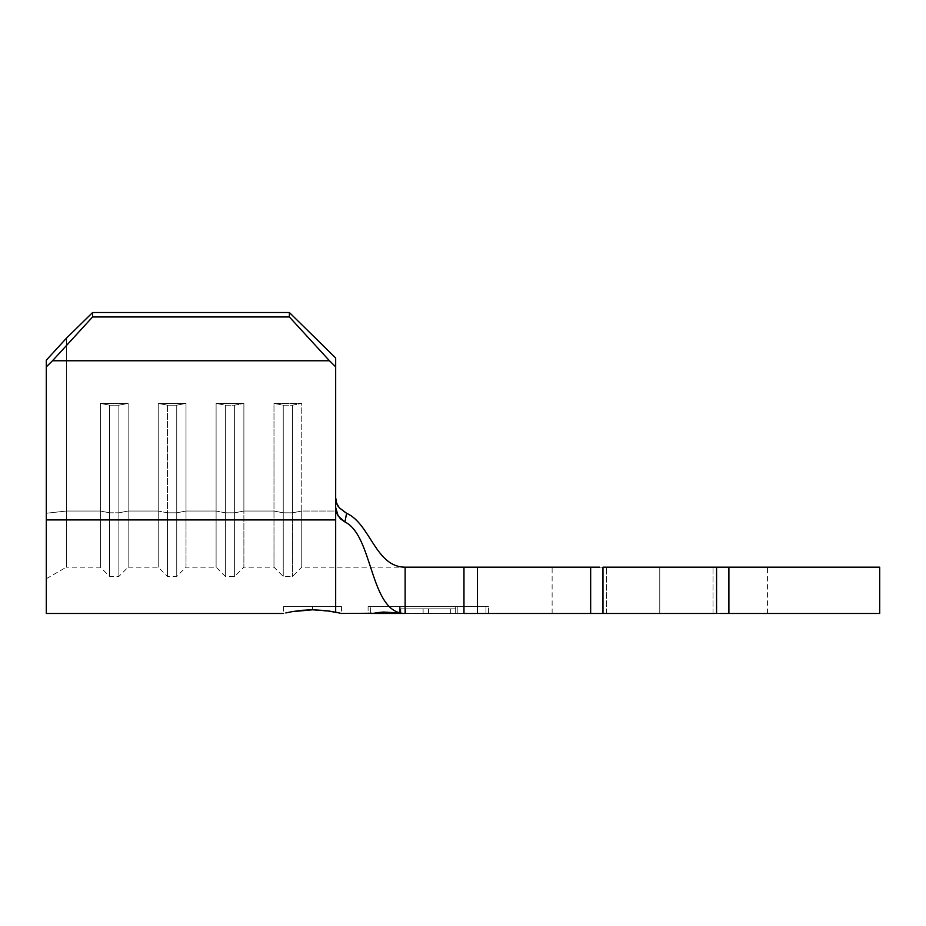 <?xml version="1.0" encoding="UTF-8"?>
<svg xmlns="http://www.w3.org/2000/svg" width="926" height="926" viewBox="0 0 926 926"><rect width="100%" height="100%" fill="white"/><g stroke="black" fill="none" stroke-linecap="round" stroke-linejoin="round"><path stroke-width="0.69" stroke-dasharray="4.63 3.47" d="M312.525 606.53L283.587 606.53L312.525 606.53L312.525 609.794L312.525 606.53L341.462 606.53L312.525 606.53M285.798 612.943L292.06 611.658L285.798 612.943M308.011 609.887L301.228 610.373M299.955 610.5L292.06 611.658L312.467 609.794M659.775 613.475L552.127 613.475L659.775 613.475L659.775 567.175L659.775 613.475L552.127 613.475L767.423 613.475L659.775 613.475L659.775 567.175L552.127 567.175L767.423 567.175L552.127 567.175L659.775 567.175L659.775 613.475L767.423 613.475L659.775 613.475M385.737 612.41L370.608 613.475L388.596 612.433L400.865 613.325L400.865 606.53L370.608 606.53L485.942 606.53L455.685 606.53L485.942 606.53L485.942 613.475L400.217 613.394L455.8 613.475L405.125 613.475L455.708 613.475L455.685 606.53L455.685 613.475L405.125 613.475L463.961 613.475L463.961 567.175L405.125 567.175L405.125 613.475L457.212 613.475L405.125 613.475C369.729 613.475 373.433 535.772 344.97 521.986C373.433 535.772 369.729 613.475 405.125 613.475L399.337 613.174L399.337 606.53L457.212 606.53L457.212 613.475L488.465 613.475L457.212 613.475L488.465 613.475L488.465 606.53L457.212 606.53L488.465 606.53L488.465 613.475L457.212 613.475L457.212 606.53L457.212 613.475L405.125 613.475L457.212 613.475L457.212 606.53L399.337 606.53L399.337 613.174L383.711 612.04L368.085 613.475L368.085 606.53L399.337 606.53L368.085 606.53L368.085 613.475M335.675 497.771L335.675 511.036L301.76 511.036L301.76 403.412L273.98 403.412L273.98 511.036L243.885 511.036L243.885 403.412L216.105 403.412L216.105 511.036L186.01 511.036L186.01 403.412L158.23 403.412L158.23 511.036L128.135 511.036L128.135 403.412L100.355 403.412L100.355 511.036L66.348 511.036L66.348 338.291L66.348 511.036L100.355 511.036L66.348 511.036L66.348 567.175L66.348 511.036L100.355 511.036L100.355 567.175L100.355 403.412L128.135 403.412L128.135 511.036L158.23 511.036L128.135 511.036L128.135 567.175L128.135 511.036L158.23 511.036L158.23 567.175L158.23 403.412L186.01 403.412L186.01 511.036L216.105 511.036L186.01 511.036L186.01 567.175L186.01 511.036L216.105 511.036L216.105 567.175L216.105 403.412L243.885 403.412L243.885 511.036L273.98 511.036L243.885 511.036L243.885 567.175L243.885 511.036L273.98 511.036L273.98 567.175L273.98 403.412L301.76 403.412L301.76 511.036L335.675 511.036L301.76 511.036L301.76 567.175L301.76 511.036L335.675 511.036L335.675 567.175L335.675 497.771C336.196 502.517 337.238 505.642 338.777 507.135L336.462 502.621M335.675 357.968L335.675 507.517L335.675 357.968M599.539 567.175L590.661 567.175L590.661 613.475L477.399 613.475L477.399 567.175L606.53 567.175L602.976 567.175L602.976 613.475L716.574 613.475L713.02 613.475L716.574 613.475L716.574 567.175L713.02 567.175L716.574 567.175L716.574 613.475L602.976 613.475L602.976 567.175L606.53 567.175L590.661 567.175L590.661 613.475L602.976 613.475M720.011 567.175L728.889 567.175L728.889 613.475L879.7 613.475L713.02 613.475L728.889 613.475L728.889 567.175L879.7 567.175L716.574 567.175M590.661 567.175L405.125 567.175C375.447 567.175 370.342 523.734 346.579 513.282L342.319 510.758L338.8 507.159L345.479 512.761L342.296 510.747L338.777 507.124M605.164 567.175L606.391 567.175L605.164 567.175M599.539 613.475L400.194 613.463L400.194 608.845L400.31 613.475L400.31 608.845L405.785 608.845L405.785 613.475L405.125 613.475L455.685 613.475L455.685 606.53L400.865 606.53L400.865 613.325L400.865 606.53L370.608 606.53L400.865 606.53L400.865 613.325M728.889 613.475L720.011 613.475M659.775 567.175L767.423 567.175L659.775 567.175M339.645 613.035L341.451 613.475L339.645 613.035M344.97 521.986L346.579 513.282C370.342 523.734 375.447 567.175 405.125 567.175C375.447 567.175 370.342 523.734 346.579 513.282L344.97 521.986L338.21 516.06L335.675 507.564L335.675 497.725L335.675 519.914L46.3 519.914L46.3 613.475L46.3 519.914L335.675 519.914L335.675 612.167L335.675 507.564L336.601 512.83L339.263 517.507L343.326 521.083M46.3 578.75L66.348 567.175L66.348 511.036L46.3 513.259L46.3 578.75L46.3 513.259L66.348 511.036L66.348 338.291L92.6 312.525L92.6 316.958L52.504 360.758L92.6 316.958L92.6 312.525L66.348 338.291L46.3 360.191L46.3 366.846L52.504 360.758L329.471 360.758L289.375 316.958L92.6 316.958L289.375 316.958L289.375 312.525L92.6 312.525L289.375 312.525L289.375 316.958L329.471 360.758L52.504 360.758L46.3 366.846L46.3 519.914L46.3 360.191L46.3 539.198L46.3 513.259L66.348 511.036L66.348 567.175L100.355 567.175L109.615 576.435L118.875 576.435L128.135 567.175L128.135 511.036L118.875 512.807L118.875 576.435L118.875 512.807L118.875 576.435L118.875 512.807L109.615 512.807L109.615 576.435L109.615 512.807L109.615 576.435L109.615 512.807L100.355 511.036L100.355 567.175L100.355 511.036L109.615 512.807L118.875 512.807L128.135 511.036L118.875 512.807L118.875 405.183L118.875 512.807L109.615 512.807L109.615 405.183L109.615 512.807L100.355 511.036L100.355 403.412L109.615 405.183L118.875 405.183L128.135 403.412L128.135 567.175L158.23 567.175L167.49 576.435L176.75 576.435L186.01 567.175L186.01 511.036L176.75 512.807L176.75 576.435L176.75 512.807L176.75 576.435L176.75 512.807L167.49 512.807L167.49 576.435L167.49 512.807L167.49 576.435L167.49 512.807L158.23 511.036L158.23 567.175L158.23 511.036L167.49 512.807L176.75 512.807L186.01 511.036L176.75 512.807L176.75 405.183L176.75 512.807L167.49 512.807L167.49 405.183L167.49 512.807L158.23 511.036L158.23 403.412L167.49 405.183L176.75 405.183L186.01 403.412L186.01 567.175L216.105 567.175L225.365 576.435L234.625 576.435L243.885 567.175L243.885 511.036L234.625 512.807L234.625 576.435L234.625 512.807L234.625 576.435L234.625 512.807L225.365 512.807L225.365 576.435L225.365 512.807L225.365 576.435L225.365 512.807L216.105 511.036L216.105 567.175L216.105 511.036L225.365 512.807L234.625 512.807L243.885 511.036L234.625 512.807L234.625 405.183L234.625 512.807L225.365 512.807L225.365 405.183L225.365 512.807L216.105 511.036L216.105 403.412L225.365 405.183L234.625 405.183L243.885 403.412L243.885 567.175L273.98 567.175L283.24 576.435L292.5 576.435L301.76 567.175L301.76 511.036L292.5 512.807L292.5 576.435L292.5 512.807L292.5 576.435L292.5 512.807L283.24 512.807L283.24 576.435L283.24 512.807L283.24 576.435L283.24 512.807L273.98 511.036L273.98 567.175L273.98 511.036L283.24 512.807L292.5 512.807L301.76 511.036L292.5 512.807L292.5 405.183L292.5 512.807L283.24 512.807L283.24 405.183L283.24 512.807L273.98 511.036L273.98 403.412L283.24 405.183L292.5 405.183L301.76 403.412L301.76 567.175L405.125 567.175L405.125 613.475L485.942 613.475L485.942 606.53L455.685 606.53L455.685 613.475L455.708 608.845L400.217 608.845L455.708 608.845L455.8 613.475L405.704 613.475L405.704 608.845L405.704 613.475L405.704 608.845L423.055 608.845L423.055 613.475L423.055 608.845L423.124 613.475L423.124 608.845L428.564 608.845L428.564 613.475L428.483 608.845L428.483 613.475L428.483 608.845L450.256 608.845L450.256 613.475L450.256 608.845L450.337 613.475L450.337 608.845L455.8 608.845L455.8 613.475L455.8 608.845L400.217 608.845L400.194 613.278M320.454 610.084L335.675 612.167L312.525 609.794M329.471 360.758L335.675 366.846L329.471 360.758M477.399 567.175L463.961 567.175L463.961 613.475L477.399 613.475L477.399 567.175M346.579 513.282L345.479 512.761L346.579 513.282M46.3 513.259L46.3 360.191L66.348 338.291L66.348 511.036L46.3 513.259M283.24 405.183L283.24 512.807L273.98 511.036L273.98 403.412L283.24 405.183L292.5 405.183L292.5 512.807L283.24 512.807L283.24 405.183L273.98 403.412L301.76 403.412L301.76 511.036L292.5 512.807L292.5 405.183L301.76 403.412L292.5 405.183L283.24 405.183L273.98 403.412L301.76 403.412L292.5 405.183L283.24 405.183M225.365 405.183L225.365 512.807L216.105 511.036L216.105 403.412L225.365 405.183L234.625 405.183L234.625 512.807L225.365 512.807L225.365 405.183L216.105 403.412L243.885 403.412L243.885 511.036L234.625 512.807L234.625 405.183L243.885 403.412L234.625 405.183L225.365 405.183L216.105 403.412L243.885 403.412L234.625 405.183L225.365 405.183M167.49 405.183L167.49 512.807L158.23 511.036L158.23 403.412L167.49 405.183L176.75 405.183L176.75 512.807L167.49 512.807L167.49 405.183L158.23 403.412L186.01 403.412L186.01 511.036L176.75 512.807L176.75 405.183L186.01 403.412L176.75 405.183L167.49 405.183L158.23 403.412L186.01 403.412L176.75 405.183L167.49 405.183M109.615 405.183L109.615 512.807L100.355 511.036L100.355 403.412L109.615 405.183L118.875 405.183L118.875 512.807L109.615 512.807L109.615 405.183L100.355 403.412L128.135 403.412L128.135 511.036L118.875 512.807L118.875 405.183L128.135 403.412L118.875 405.183L109.615 405.183L100.355 403.412L128.135 403.412L118.875 405.183L109.615 405.183M399.337 613.174L399.337 606.53L399.337 613.174L395.437 612.757M371.997 613.243L375.898 612.746M488.465 606.53L368.085 606.53L488.465 606.53M370.608 613.475L370.608 606.53L370.608 613.475M397.219 613.047L393.295 612.711M373.525 613.359L374.729 613.255M405.588 613.475L405.634 608.845L405.588 613.475L405.588 608.845L400.194 608.845L400.287 613.313L400.287 608.845L405.681 608.845L405.588 613.475M405.646 613.475L405.681 608.845L405.646 613.475L405.646 608.845L455.742 608.845L455.742 613.475L405.646 613.475L455.742 613.475L455.742 608.845L455.731 613.475L455.731 608.845L405.634 608.845L405.634 613.475M405.588 608.845L455.742 608.845L405.588 608.845M283.587 606.53L283.587 613.475M552.127 613.475L552.127 567.175M606.53 613.475L606.53 567.175L606.53 613.475M713.02 613.475L713.02 567.175L713.02 613.475M767.423 613.475L767.423 567.175M341.462 606.53L341.462 613.475"/><path stroke-width="1.39" d="M301.425 610.35L312.525 609.794L325.489 610.547L339.645 613.035L335.675 612.167L335.675 519.914L335.675 612.167L340.097 613.139L328.591 610.94L312.525 609.794L292.049 611.658L301.425 610.35M285.798 612.943L292.049 611.658L285.798 612.943M301.228 610.373L299.955 610.5M312.467 609.794L308.011 609.887M400.217 613.394L385.737 612.41L370.608 613.475L393.295 612.711L385.737 612.41M66.348 338.291L92.6 312.525L289.375 312.525L335.675 357.968L335.675 507.517L335.675 366.846L329.471 360.758L52.504 360.758L46.3 366.846L46.3 613.475L46.3 519.914L335.675 519.914L46.3 519.914L46.3 366.846L52.504 360.758L329.471 360.758L289.375 316.958L92.6 316.958L52.504 360.758L92.6 316.958L289.375 316.958L289.375 312.525L92.6 312.525L92.6 316.958L92.6 312.525L66.348 338.291L46.3 360.191L46.3 366.846L46.3 360.191L66.348 338.291M336.462 502.621L335.675 497.725L336.601 503.038L339.24 507.737L346.579 513.282L344.97 521.986C373.433 535.772 369.729 613.475 405.125 613.475L405.125 567.175L463.961 567.175L463.961 613.475L590.661 613.475L590.661 567.175L477.399 567.175L477.399 613.475L590.661 613.475L590.661 567.175L599.539 567.175M602.976 613.475L716.574 613.475L716.574 567.175L602.976 567.175L716.574 567.175L716.574 613.475L602.976 613.475L602.976 567.175L602.976 613.475L590.661 613.475L599.539 613.475M720.011 567.175L728.889 567.175L728.889 613.475L879.7 613.475L728.889 613.475L728.889 567.175L879.7 567.175L716.574 567.175M400.865 613.325L405.125 613.475L399.337 613.174L405.125 613.475L405.125 567.175L590.661 567.175M720.011 613.475L728.889 613.475M335.675 507.564L335.675 519.914L335.675 507.517L338.221 516.071L344.97 521.986L340.536 518.896L337.365 514.578L335.802 509.474M370.608 613.475L405.125 613.475C369.729 613.475 373.433 535.772 344.97 521.986L346.579 513.282C370.342 523.734 375.447 567.175 405.125 567.175M335.675 357.968L289.375 312.525L335.675 357.968L335.675 366.846L329.471 360.758L289.375 316.958L289.375 312.525L335.675 357.968M463.961 567.175L477.399 567.175L477.399 613.475L463.961 613.475L463.961 567.175M335.675 497.771L335.675 497.771C336.196 502.505 337.226 505.631 338.777 507.124M341.462 613.475L371.997 613.243M375.898 612.746L383.711 612.04L395.437 612.757M393.295 612.711L397.08 613.035M879.7 567.175L879.7 613.475M283.587 613.475L46.3 613.475"/></g></svg>
